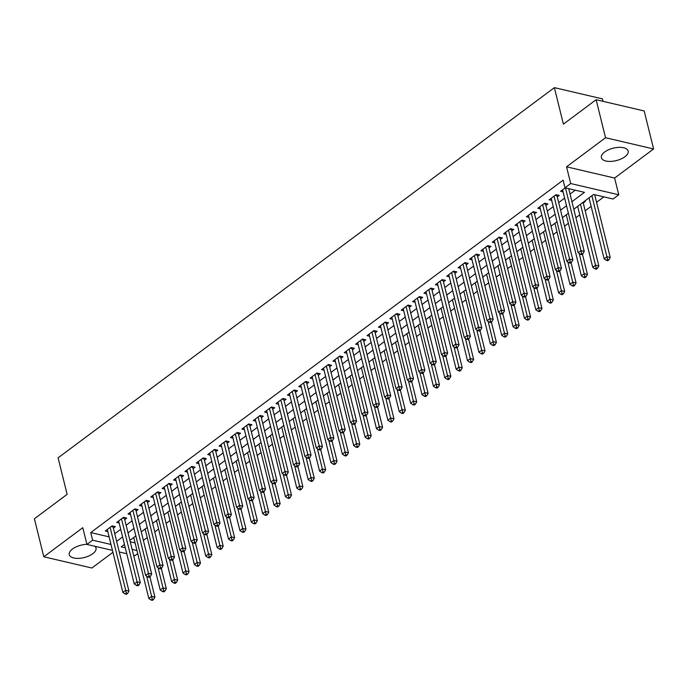<?xml version="1.0" encoding="UTF-8"?>
<svg xmlns="http://www.w3.org/2000/svg" width="688" height="688" viewBox="0 0 688 688"><rect width="100%" height="100%" fill="white"/><g stroke="black" fill="none" stroke-linecap="round" stroke-linejoin="round"><path stroke-width="1.03" d="M86.912 544.337A13.786 6.39 166.1 0 0 72.507 548.99A13.786 6.39 166.1 0 0 69.256 554.674A13.786 6.39 166.1 0 0 78.621 558.372A13.786 6.39 166.1 0 0 92.768 553.728A13.786 6.39 166.1 0 0 96.019 548.044A13.786 6.39 166.1 0 0 94.884 546.281M624.902 156.752A13.786 6.39 166.1 0 0 628.153 151.076A13.786 6.39 166.1 0 0 618.787 147.37A13.786 6.39 166.1 0 0 604.632 152.022A13.786 6.39 166.1 0 0 601.381 157.698A13.786 6.39 166.1 0 0 610.755 161.405A13.786 6.39 166.1 0 0 624.902 156.752M137.729 553.616L134.994 555.655L133.584 555.328M603.049 101.342L602.439 98.874L554.373 87.643L58.093 457.864L67.123 494.354L34.4 518.769L43.808 556.781L91.874 568.013L112.927 552.309M554.373 87.643L563.403 124.132L596.126 99.717L644.192 110.957L653.6 148.969L605.535 137.729L566.551 166.814L570.687 183.541L618.753 194.773L613.06 199.021L593.572 194.463L573.801 209.212M566.551 166.814L614.616 178.046L653.6 148.969M614.616 178.046L618.753 194.773M143.379 540.398L147.232 537.526M154.757 531.91L158.61 529.029M166.143 523.413L169.996 520.541M177.521 514.925L181.374 512.053M188.908 506.437L192.76 503.556M200.285 497.94L204.147 495.068M211.672 489.452L215.525 486.579M223.058 480.964L226.911 478.083M234.436 472.467L238.289 469.594M245.822 463.979L249.675 461.106M257.2 455.482L261.053 452.609M268.587 446.994L272.439 444.121M279.964 438.505L283.817 435.624M291.351 430.009L295.204 427.136M302.729 421.52L306.581 418.648M314.115 413.032L317.968 410.151M325.493 404.535L329.354 401.663M336.879 396.047L340.732 393.175M348.266 387.55L352.118 384.678M359.643 379.062L363.496 376.19M371.03 370.574L374.883 367.702M382.408 362.077L386.26 359.205M393.794 353.589L397.647 350.717M405.172 345.101L409.025 342.22M416.558 336.604L420.411 333.732M427.936 328.116L431.789 325.243M439.322 319.628L443.175 316.747M450.7 311.131L454.562 308.258M462.087 302.643L465.939 299.77M473.473 294.146L477.326 291.273M484.851 285.658L488.704 282.785M496.237 277.169L500.09 274.288M507.615 268.673L511.468 265.8M519.001 260.184L522.854 257.312M530.379 251.696L534.232 248.815M541.766 243.199L545.618 240.327M553.143 234.711L556.996 231.839M564.53 226.223L568.383 223.342M575.908 217.726L579.769 214.854M585.196 210.803L591.147 206.366M596.573 202.315L603.875 196.871M596.126 99.717L605.535 137.729M113.365 528.1L115.36 526.621L112.11 525.856L105.281 530.955L107.784 531.54M124.752 519.612L126.738 518.124L123.496 517.367L116.668 522.459L119.17 523.043M136.129 511.124L138.125 509.636L134.874 508.879L128.045 513.97L130.548 514.555M147.516 502.627L149.502 501.148L146.26 500.382L139.432 505.482L141.934 506.067M158.894 494.139L160.889 492.651L157.638 491.894L150.81 496.985L153.312 497.57M170.28 485.651L172.275 484.163L169.024 483.406L162.196 488.497L164.699 489.082M181.658 477.154L183.653 475.666L180.402 474.909L173.574 480.009L176.085 480.594M193.044 468.666L195.039 467.178L191.789 466.421L184.96 471.512L187.463 472.097M204.431 460.177L206.417 458.69L203.166 457.924L196.338 463.024L198.849 463.609M215.808 451.681L217.804 450.193L214.553 449.436L207.724 454.536L210.227 455.121M227.195 443.192L229.181 441.705L225.939 440.948L219.102 446.039L221.613 446.624M238.573 434.696L240.568 433.216L237.317 432.451L230.489 437.551L232.991 438.136M249.959 426.207L251.946 424.72L248.703 423.963L241.875 429.054L244.378 429.639M261.337 417.719L263.332 416.231L260.081 415.475L253.253 420.566L255.755 421.151M272.723 409.222L274.71 407.743L271.468 406.978L264.639 412.078L267.142 412.662M284.101 400.734L286.096 399.246L282.845 398.49L276.017 403.581L278.52 404.166M295.487 392.246L297.483 390.758L294.232 390.001L287.403 395.093L289.906 395.677M306.865 383.749L308.86 382.261L305.61 381.505L298.781 386.604L301.292 387.189M318.252 375.261L320.247 373.773L316.996 373.016L310.168 378.108L312.67 378.692M329.638 366.764L331.625 365.285L328.374 364.52L321.545 369.619L324.057 370.204M341.016 358.276L343.011 356.788L339.76 356.031L332.932 361.123L335.434 361.716M352.402 349.788L354.389 348.3L351.147 347.543L344.31 352.634L346.821 353.219M363.78 341.291L365.775 339.812L362.524 339.046L355.696 344.146L358.199 344.731M375.166 332.803L377.153 331.315L373.911 330.558L367.082 335.649L369.585 336.234M386.544 324.315L388.539 322.827L385.289 322.07L378.46 327.161L380.963 327.746M397.931 315.818L399.917 314.33L396.675 313.573L389.847 318.673L392.349 319.258M409.308 307.33L411.304 305.842L408.053 305.085L401.224 310.176L403.727 310.761M420.695 298.841L422.69 297.354L419.439 296.588L412.611 301.688L415.113 302.273M432.073 290.345L434.068 288.857L430.817 288.1L423.989 293.2L426.5 293.785M443.459 281.856L445.454 280.369L442.203 279.612L435.375 284.703L437.878 285.288M454.845 273.36L456.832 271.88L453.581 271.115L446.753 276.215L449.264 276.8M466.223 264.871L468.218 263.384L464.968 262.627L458.139 267.718L460.642 268.311M477.61 256.383L479.596 254.895L476.354 254.139L469.517 259.23L472.028 259.815M488.987 247.886L490.983 246.407L487.732 245.642L480.903 250.742L483.406 251.326M500.374 239.398L502.36 237.91L499.118 237.154L492.29 242.245L494.792 242.83M511.752 230.91L513.747 229.422L510.496 228.665L503.668 233.757L506.17 234.341M523.138 222.413L525.125 220.925L521.882 220.169L515.054 225.268L517.557 225.853M534.516 213.925L536.511 212.437L533.26 211.68L526.432 216.772L528.934 217.356M545.902 205.437L547.897 203.949L544.647 203.184L537.818 208.283L540.321 208.868M557.28 196.94L559.275 195.452L556.024 194.695L549.196 199.795L551.699 200.38M583.269 203.012L585.256 201.524L584.379 201.326M130.238 541.809L135.089 542.935M571.943 201.696L584.482 192.339L564.994 187.781L563.111 180.179L90.739 532.572L109.108 536.864M114.758 533.742L120.718 529.304M126.145 525.254L132.096 520.807M137.531 516.765L143.482 512.319M148.909 508.269L154.86 503.831M160.295 499.78L166.247 495.334M171.673 491.284L177.633 486.846M183.06 482.795L189.011 478.358M194.437 474.307L200.397 469.861M205.824 465.81L211.775 461.373M217.202 457.322L223.161 452.885M228.588 448.834L234.539 444.388M239.966 440.337L245.926 435.9M251.352 431.849L257.303 427.403M262.739 423.361L268.69 418.915M274.116 414.864L280.068 410.426M285.503 406.376L291.454 401.93M296.881 397.879L302.84 393.441M308.267 389.391L314.218 384.953M319.645 380.903L325.605 376.456M331.031 372.406L336.982 367.968M342.409 363.918L348.369 359.48M353.795 355.429L359.747 350.983M365.173 346.933L371.133 342.495M376.56 338.444L382.511 333.998M387.946 329.956L393.897 325.51M399.324 321.459L405.275 317.022M410.71 312.971L416.661 308.525M422.088 304.474L428.048 300.037M433.474 295.986L439.426 291.549M444.852 287.498L450.812 283.052M456.239 279.001L462.19 274.564M467.616 270.513L473.576 266.075M479.003 262.025L484.954 257.579M490.381 253.528L496.34 249.09M501.767 245.04L507.718 240.594M513.153 236.552L519.105 232.105M524.531 228.055L530.482 223.617M535.918 219.567L541.869 215.12M547.295 211.07L553.255 206.632M558.682 202.582L564.633 198.144M570.06 194.093L575.288 190.189M565.218 187.841L560.582 191.298L563.085 191.883M112.454 550.383L86.929 544.423L82.792 527.696L43.808 556.781M86.929 544.423L92.622 540.175L110.983 544.466M90.739 532.572L92.622 540.175M564.994 187.781L570.687 183.541M126.764 553.728L119.273 551.982M124.459 544.423L121.2 546.857L125.293 547.811M132.122 549.411L136.964 550.538M568.374 213.263L562.423 217.709M556.996 221.751L551.036 226.197M545.61 230.248L539.659 234.685M534.232 238.736L528.272 243.182M522.846 247.233L516.894 251.67M511.468 255.721L505.508 260.159M500.081 264.209L494.13 268.655M488.695 272.706L482.744 277.144M477.317 281.194L471.366 285.632M465.931 289.682L459.98 294.129M454.553 298.179L448.593 302.617M443.167 306.667L437.215 311.114M431.789 315.156L425.829 319.602M420.402 323.652L414.451 328.09M409.025 332.141L403.065 336.587M397.638 340.637L391.687 345.075M386.26 349.126L380.301 353.563M374.874 357.614L368.923 362.06M363.488 366.111L357.536 370.548M352.11 374.599L346.159 379.036M340.723 383.087L334.772 387.533M329.346 391.584L323.386 396.021M317.959 400.072L312.008 404.518M306.581 408.56L300.622 413.006M295.195 417.057L289.244 421.495M283.817 425.545L277.857 429.991M272.431 434.042L266.48 438.48M261.053 442.53L255.093 446.968M249.667 451.018L243.715 455.465M238.28 459.515L232.329 463.953M226.902 468.003L220.951 472.45M215.516 476.492L209.565 480.938M204.138 484.988L198.178 489.426M192.752 493.477L186.801 497.923M181.374 501.973L175.414 506.411M169.988 510.462L164.036 514.899M158.61 518.95L152.65 523.396M147.223 527.447L141.272 531.884M135.846 535.935L129.886 540.372M116.642 541.344L122.602 536.907M128.028 532.856L133.979 528.41M139.406 524.368L145.366 519.922M150.792 515.871L156.744 511.433M162.17 507.383L168.13 502.937M173.557 498.886L179.508 494.448M184.943 490.398L190.894 485.96M196.321 481.91L202.272 477.463M207.707 473.413L213.658 468.975M219.085 464.925L225.036 460.487M230.471 456.436L236.423 451.99M241.849 447.94L247.809 443.502M253.236 439.451L259.187 435.005M264.613 430.963L270.573 426.517M276 422.466L281.951 418.029M287.378 413.978L293.337 409.532M298.764 405.481L304.715 401.044M310.15 396.993L316.102 392.556M321.528 388.505L327.479 384.059M332.915 380.008L338.866 375.571M344.292 371.52L350.244 367.082M355.679 363.032L361.63 358.586M367.057 354.535L373.016 350.097M378.443 346.047L384.394 341.601M389.821 337.559L395.781 333.112M401.207 329.062L407.158 324.624M412.585 320.574L418.545 316.127M423.971 312.077L429.923 307.639M435.358 303.589L441.309 299.151M446.736 295.1L452.687 290.654M458.122 286.604L464.073 282.166M469.5 278.115L475.451 273.669M480.886 269.627L486.837 265.181M492.264 261.13L498.224 256.693M503.65 252.642L509.602 248.196M515.028 244.145L520.988 239.708M526.415 235.657L532.366 231.22M537.792 227.169L543.752 222.723M549.179 218.672L555.13 214.235M560.565 210.184L566.516 205.746M565.467 187.893L580.999 250.638L578.152 252.763L562.569 189.811M568.718 188.658L584.241 251.395L580.999 250.638L581.609 253.476L580.466 254.328L581.764 254.629L582.908 253.777L581.609 253.476M582.908 253.777L584.241 251.395M578.152 252.763L580.466 254.328M589.04 197.852L604.133 258.834L606.979 256.71L610.23 257.467L594.699 194.73M607.59 259.548L606.446 260.399L607.745 260.7L608.889 259.858L607.59 259.548L591.886 195.727M606.446 260.399L604.133 258.834M610.23 257.467L608.889 259.858M554.038 196.183L569.612 259.127L566.766 261.251L551.191 198.307M556.936 194.91L556.927 195.1A1.772 1.161 -76.8 0 0 556.979 195.727L572.863 259.883L569.612 259.127L570.223 261.965L569.088 262.816L570.386 263.126L571.522 262.274L570.223 261.965M571.522 262.274L572.863 259.883M566.766 261.251L569.088 262.816M542.651 204.671L558.235 267.615L555.388 269.739L539.805 206.796M545.55 203.399L545.541 203.588A1.772 1.161 -76.8 0 0 545.601 204.216L561.477 268.38L558.235 267.615L558.837 270.461L557.701 271.313L559 271.614L560.144 270.762L558.837 270.461M560.144 270.762L561.477 268.38M555.388 269.739L557.701 271.313M531.274 213.168L546.848 276.112L544.002 278.236L528.427 215.284M534.172 211.887L534.163 212.076A1.772 1.161 -76.8 0 0 534.215 212.704L550.099 276.868L546.848 276.112L547.459 278.95L546.324 279.801L547.622 280.102L548.757 279.259L547.459 278.95M548.757 279.259L550.099 276.868M544.002 278.236L546.324 279.801M519.887 221.656L535.462 284.6L532.624 286.724L517.041 223.781M522.785 220.384L522.777 220.573A1.772 1.161 -76.8 0 0 522.837 221.201L538.713 285.357L535.462 284.6L536.072 287.446L534.937 288.289L536.236 288.599L537.371 287.747L536.072 287.446M537.371 287.747L538.713 285.357M532.624 286.724L534.937 288.289M577.662 206.34L592.746 267.322L595.593 265.198L598.844 265.955L583.089 202.289M596.204 268.045L595.068 268.888L596.367 269.197L597.502 268.346L596.204 268.045L580.5 204.216M595.068 268.888L592.746 267.322M598.844 265.955L597.502 268.346M566.276 214.828L581.369 275.811L584.215 273.695L587.457 274.452L582.435 254.13M584.826 276.533L583.682 277.384L584.981 277.685L586.124 276.834L584.826 276.533L579.21 253.476M583.682 277.384L581.369 275.811M587.457 274.452L586.124 276.834M554.889 223.325L569.982 284.307L572.829 282.183L576.08 282.94L571.049 262.627M573.439 285.021L572.304 285.873L573.603 286.174L574.738 285.331L573.439 285.021L567.832 261.965M572.304 285.873L569.982 284.307M576.08 282.94L574.738 285.331M543.511 231.813L558.604 292.796L561.451 290.671L564.693 291.437L559.671 271.115M562.062 293.518L560.918 294.361L562.216 294.67L563.36 293.819L562.062 293.518L556.446 270.461M560.918 294.361L558.604 292.796M564.693 291.437L563.36 293.819M508.509 230.145L524.084 293.097L521.237 295.212L505.663 232.269M511.399 228.872L511.39 229.061A1.772 1.161 -76.8 0 0 511.451 229.689L527.335 293.853L524.084 293.097L524.695 295.935L523.551 296.786L524.858 297.087L525.993 296.236L524.695 295.935M525.993 296.236L527.335 293.853M521.237 295.212L523.551 296.786M532.125 240.301L547.218 301.292L550.065 299.168L553.315 299.925L548.284 279.603M550.675 302.006L549.54 302.858L550.839 303.159L551.974 302.307L550.675 302.006L545.059 278.95M549.54 302.858L547.218 301.292M553.315 299.925L551.974 302.307M497.123 238.641L512.698 301.585L509.851 303.709L494.276 240.766M500.021 237.369L500.013 237.549A1.772 1.161 -76.8 0 0 500.073 238.186L515.948 302.342L512.698 301.585L513.308 304.423L512.173 305.274L513.472 305.575L514.607 304.732L513.308 304.423M514.607 304.732L515.948 302.342M509.851 303.709L512.173 305.274M520.747 248.798L535.84 309.781L538.687 307.656L541.929 308.413L536.907 288.1M539.297 310.494L538.154 311.346L539.452 311.647L540.596 310.804L539.297 310.494L533.682 287.438M538.154 311.346L535.84 309.781M541.929 308.413L540.596 310.804M485.745 247.13L501.32 310.073L498.473 312.197L482.899 249.254M488.635 245.857L488.626 246.046A1.772 1.161 -76.8 0 0 488.686 246.674L504.562 310.838L501.32 310.073L501.93 312.92L500.787 313.762L502.085 314.072L503.229 313.221L501.93 312.92M503.229 313.221L504.562 310.838M498.473 312.197L500.787 313.762M509.361 257.286L524.454 318.269L527.3 316.145L530.551 316.91L525.52 296.588M527.911 318.991L526.776 319.843L528.074 320.144L529.21 319.292L527.911 318.991L522.295 295.935M526.776 319.843L524.454 318.269M530.551 316.91L529.21 319.292M474.359 255.618L489.933 318.57L487.087 320.694L471.512 257.742M477.257 254.345L477.248 254.534A1.772 1.161 -76.8 0 0 477.309 255.162L493.184 319.327L489.933 318.57L490.544 321.408L489.409 322.259L490.707 322.56L491.843 321.709L490.544 321.408M491.843 321.709L493.184 319.327M487.087 320.694L489.409 322.259M497.983 265.774L513.076 326.766L515.923 324.641L519.165 325.398L514.134 305.085M516.525 327.479L515.389 328.331L516.688 328.632L517.823 327.78L516.525 327.479L510.917 304.423M515.389 328.331L513.076 326.766M519.165 325.398L517.823 327.78M462.972 264.115L478.556 327.058L475.709 329.182L460.134 266.239M465.871 262.842L465.862 263.031A1.772 1.161 -76.8 0 0 465.922 263.659L481.798 327.815L478.556 327.058L479.166 329.896L478.022 330.747L479.321 331.048L480.465 330.206L479.166 329.896M480.465 330.206L481.798 327.815M475.709 329.182L478.022 330.747M486.597 274.271L501.69 335.254L504.536 333.13L507.787 333.886L502.756 313.573M505.147 335.976L504.012 336.819L505.31 337.129L506.445 336.277L505.147 335.976L499.531 312.92M504.012 336.819L501.69 335.254M507.787 333.886L506.445 336.277M451.595 272.603L467.169 335.546L464.323 337.67L448.748 274.727M454.493 271.33L454.484 271.519A1.772 1.161 -76.8 0 0 454.544 272.147L470.42 336.312L467.169 335.546L467.78 338.393L466.645 339.244L467.943 339.545L469.078 338.694L467.78 338.393M469.078 338.694L470.42 336.312M464.323 337.67L466.645 339.244M475.219 282.759L490.312 343.742L493.15 341.626L496.401 342.383L491.37 322.061M493.76 344.464L492.625 345.316L493.924 345.617L495.059 344.765L493.76 344.464L488.153 321.408M492.625 345.316L490.312 343.742M496.401 342.383L495.059 344.765M440.208 281.1L455.791 344.043L452.945 346.167L437.362 283.215M443.106 279.818L443.098 280.007A1.772 1.161 -76.8 0 0 443.158 280.635L459.034 344.8L455.791 344.043L456.402 346.881L455.258 347.732L456.557 348.033L457.701 347.182L456.402 346.881M457.701 347.182L459.034 344.8M452.945 346.167L455.258 347.732M463.832 291.256L478.925 352.239L481.772 350.115L485.023 350.871L479.992 330.558M482.383 352.953L481.239 353.804L482.537 354.105L483.681 353.262L482.383 352.953L476.767 329.896M481.239 353.804L478.925 352.239M485.023 350.871L483.681 353.262M428.83 289.588L444.405 352.531L441.558 354.655L425.984 291.712M431.729 288.315L431.72 288.504A1.772 1.161 -76.8 0 0 431.772 289.132L447.656 353.288L444.405 352.531L445.016 355.378L443.88 356.221L445.179 356.53L446.314 355.679L445.016 355.378M446.314 355.679L447.656 353.288M441.558 354.655L443.88 356.221M452.455 299.744L467.539 360.727L470.386 358.603L473.636 359.368L468.605 339.046M470.996 361.449L469.861 362.292L471.16 362.602L472.295 361.75L470.996 361.449L465.389 338.393M469.861 362.292L467.539 360.727M473.636 359.368L472.295 361.75M417.444 298.076L433.027 361.028L430.181 363.144L414.597 300.2M420.342 296.803L420.334 296.992A1.772 1.161 -76.8 0 0 420.394 297.62L436.269 361.785L433.027 361.028L433.629 363.866L432.494 364.717L433.793 365.018L434.936 364.167L433.629 363.866M434.936 364.167L436.269 361.785M430.181 363.144L432.494 364.717M406.066 306.573L421.641 369.516L418.794 371.64L403.22 308.688M408.964 305.291L408.956 305.481A1.772 1.161 -76.8 0 0 409.007 306.108L424.892 370.273L421.641 369.516L422.251 372.354L421.116 373.206L422.415 373.507L423.55 372.664L422.251 372.354M423.55 372.664L424.892 370.273M418.794 371.64L421.116 373.206M394.68 315.061L410.254 378.004L407.416 380.129L391.833 317.185M397.578 313.788L397.569 313.977A1.772 1.161 -76.8 0 0 397.63 314.605L413.505 378.77L410.254 378.004L410.865 380.851L409.73 381.694L411.028 382.003L412.164 381.152L410.865 380.851M412.164 381.152L413.505 378.77M407.416 380.129L409.73 381.694M383.302 323.549L398.877 386.501L396.03 388.617L380.455 325.673M386.192 322.276L386.183 322.466A1.772 1.161 -76.8 0 0 386.243 323.093L402.127 387.258L398.877 386.501L399.487 389.339L398.343 390.191L399.651 390.492L400.786 389.64L399.487 389.339M400.786 389.64L402.127 387.258M396.03 388.617L398.343 390.191M371.916 332.046L387.49 394.989L384.652 397.114L369.069 334.17M374.814 330.773L374.805 330.954A1.772 1.161 -76.8 0 0 374.865 331.59L390.741 395.746L387.49 394.989L388.101 397.827L386.966 398.679L388.264 398.98L389.399 398.137L388.101 397.827M389.399 398.137L390.741 395.746M384.652 397.114L386.966 398.679M360.538 340.534L376.112 403.478L373.266 405.602L357.691 342.658M363.427 339.261L363.419 339.451A1.772 1.161 -76.8 0 0 363.479 340.078L379.355 404.243L376.112 403.478L376.723 406.324L375.579 407.167L376.878 407.477L378.022 406.625L376.723 406.324M378.022 406.625L379.355 404.243M373.266 405.602L375.579 407.167M349.151 349.022L364.726 411.974L361.879 414.099L346.305 351.147M352.05 347.75L352.041 347.939A1.772 1.161 -76.8 0 0 352.101 348.567L367.977 412.731L364.726 411.974L365.337 414.812L364.201 415.664L365.5 415.965L366.635 415.113L365.337 414.812M366.635 415.113L367.977 412.731M361.879 414.099L364.201 415.664M337.765 357.519L353.348 420.463L350.502 422.587L334.927 359.643M340.663 356.246L340.655 356.436A1.772 1.161 -76.8 0 0 340.715 357.063L356.59 421.219L353.348 420.463L353.959 423.301L352.815 424.152L354.114 424.453L355.257 423.61L353.959 423.301M355.257 423.61L356.59 421.219M350.502 422.587L352.815 424.152M326.387 366.007L341.962 428.951L339.115 431.075L323.541 368.132M329.285 364.735L329.277 364.924A1.772 1.161 -76.8 0 0 329.337 365.552L345.213 429.716L341.962 428.951L342.572 431.797L341.437 432.649L342.736 432.95L343.871 432.098L342.572 431.797M343.871 432.098L345.213 429.716M339.115 431.075L341.437 432.649M315.001 374.504L330.584 437.448L327.737 439.572L312.154 376.62M317.899 373.223L317.89 373.412A1.772 1.161 -76.8 0 0 317.951 374.04L333.826 438.204L330.584 437.448L331.195 440.286L330.051 441.137L331.349 441.438L332.493 440.587L331.195 440.286M332.493 440.587L333.826 438.204M327.737 439.572L330.051 441.137M303.623 382.992L319.198 445.936L316.351 448.06L300.776 385.117M306.521 381.72L306.513 381.909A1.772 1.161 -76.8 0 0 306.564 382.537L322.448 446.693L319.198 445.936L319.808 448.782L318.673 449.625L319.972 449.935L321.107 449.083L319.808 448.782M321.107 449.083L322.448 446.693M316.351 448.06L318.673 449.625M292.237 391.481L307.82 454.433L304.973 456.548L289.39 393.605M295.135 390.208L295.126 390.397A1.772 1.161 -76.8 0 0 295.186 391.025L311.062 455.189L307.82 454.433L308.422 457.271L307.287 458.122L308.585 458.423L309.729 457.572L308.422 457.271M309.729 457.572L311.062 455.189M304.973 456.548L307.287 458.122M280.859 399.977L296.433 462.921L293.587 465.045L278.012 402.102M283.757 398.696L283.748 398.885A1.772 1.161 -76.8 0 0 283.8 399.522L299.684 463.678L296.433 462.921L297.044 465.759L295.909 466.61L297.207 466.911L298.343 466.068L297.044 465.759M298.343 466.068L299.684 463.678M293.587 465.045L295.909 466.61M269.472 408.466L285.047 471.409L282.209 473.533L266.626 410.59M272.371 407.193L272.362 407.382A1.772 1.161 -76.8 0 0 272.422 408.01L288.298 472.174L285.047 471.409L285.658 474.256L284.522 475.098L285.821 475.408L286.956 474.557L285.658 474.256M286.956 474.557L288.298 472.174M282.209 473.533L284.522 475.098M258.095 416.954L273.669 479.906L270.823 482.021L255.248 419.078M260.984 415.681L260.976 415.87A1.772 1.161 -76.8 0 0 261.036 416.498L276.92 480.663L273.669 479.906L274.28 482.744L273.136 483.595L274.443 483.896L275.578 483.045L274.28 482.744M275.578 483.045L276.92 480.663M270.823 482.021L273.136 483.595M246.708 425.451L262.283 488.394L259.445 490.518L243.862 427.575M249.606 424.178L249.598 424.358A1.772 1.161 -76.8 0 0 249.658 424.995L265.534 489.151L262.283 488.394L262.893 491.232L261.758 492.083L263.057 492.384L264.192 491.542L262.893 491.232M264.192 491.542L265.534 489.151M259.445 490.518L261.758 492.083M235.33 433.939L250.905 496.882L248.058 499.006L232.484 436.063M238.22 432.666L238.211 432.855A1.772 1.161 -76.8 0 0 238.272 433.483L254.147 497.648L250.905 496.882L251.516 499.729L250.372 500.572L251.67 500.881L252.814 500.03L251.516 499.729M252.814 500.03L254.147 497.648M248.058 499.006L250.372 500.572M223.944 442.436L239.519 505.379L236.672 507.503L221.097 444.551M226.842 441.154L226.834 441.343A1.772 1.161 -76.8 0 0 226.894 441.971L242.769 506.136L239.519 505.379L240.129 508.217L238.994 509.068L240.293 509.369L241.428 508.518L240.129 508.217M241.428 508.518L242.769 506.136M236.672 507.503L238.994 509.068M212.558 450.924L228.141 513.867L225.294 515.991L209.72 453.048M215.456 449.651L215.447 449.84A1.772 1.161 -76.8 0 0 215.507 450.468L231.383 514.624L228.141 513.867L228.751 516.705L227.608 517.557L228.906 517.866L230.05 517.015L228.751 516.705M230.05 517.015L231.383 514.624M225.294 515.991L227.608 517.557M201.18 459.412L216.754 522.355L213.908 524.48L198.333 461.536M204.078 458.139L204.069 458.328A1.772 1.161 -76.8 0 0 204.13 458.956L220.005 523.121L216.754 522.355L217.365 525.202L216.23 526.053L217.528 526.354L218.664 525.503L217.365 525.202M218.664 525.503L220.005 523.121M213.908 524.48L216.23 526.053M189.793 467.909L205.377 530.852L202.53 532.976L186.947 470.024M192.692 466.627L192.683 466.817A1.772 1.161 -76.8 0 0 192.743 467.444L208.619 531.609L205.377 530.852L205.987 533.69L204.843 534.542L206.142 534.843L207.286 534L205.987 533.69M207.286 534L208.619 531.609M202.53 532.976L204.843 534.542M178.416 476.397L193.99 539.34L191.144 541.465L175.569 478.521M181.314 475.124L181.305 475.313A1.772 1.161 -76.8 0 0 181.357 475.941L197.241 540.097L193.99 539.34L194.601 542.187L193.466 543.03L194.764 543.339L195.899 542.488L194.601 542.187M195.899 542.488L197.241 540.097M191.144 541.465L193.466 543.03M167.029 484.885L182.612 547.837L179.766 549.953L164.183 487.009M169.927 483.612L169.919 483.802A1.772 1.161 -76.8 0 0 169.979 484.429L185.855 548.594L182.612 547.837L183.214 550.675L182.079 551.527L183.378 551.828L184.522 550.976L183.214 550.675M184.522 550.976L185.855 548.594M179.766 549.953L182.079 551.527M155.651 493.382L171.226 556.325L168.379 558.45L152.805 495.506M158.55 492.109L158.541 492.29A1.772 1.161 -76.8 0 0 158.593 492.926L174.477 557.082L171.226 556.325L171.837 559.163L170.701 560.015L172 560.316L173.135 559.473L171.837 559.163M173.135 559.473L174.477 557.082M168.379 558.45L170.701 560.015M144.265 501.87L159.84 564.814L157.002 566.938L141.418 503.994M147.163 500.597L147.155 500.787A1.772 1.161 -76.8 0 0 147.215 501.414L163.09 565.579L159.84 564.814L160.45 567.66L159.315 568.503L160.614 568.813L161.749 567.961L160.45 567.66M161.749 567.961L163.09 565.579M157.002 566.938L159.315 568.503M132.887 510.358L148.462 573.31L145.615 575.435L130.041 512.483M135.777 509.086L135.768 509.275A1.772 1.161 -76.8 0 0 135.828 509.903L151.713 574.067L148.462 573.31L149.072 576.148L147.929 577L149.236 577.301L150.371 576.449L149.072 576.148M150.371 576.449L151.713 574.067M145.615 575.435L147.929 577M121.501 518.855L137.075 581.799L134.237 583.923L118.654 520.979M124.399 517.582L124.39 517.763A1.772 1.161 -76.8 0 0 124.451 518.399L140.326 582.555L137.075 581.799L137.686 584.637L136.551 585.488L137.849 585.789L138.985 584.946L137.686 584.637M138.985 584.946L140.326 582.555M134.237 583.923L136.551 585.488M110.123 527.343L125.698 590.287L122.851 592.411L107.276 529.468M113.013 526.071L113.004 526.26A1.772 1.161 -76.8 0 0 113.064 526.888L128.94 591.052L125.698 590.287L126.308 593.133L125.164 593.985L126.463 594.286L127.607 593.434L126.308 593.133M127.607 593.434L128.94 591.052M122.851 592.411L125.164 593.985M441.068 308.233L456.161 369.215L459.008 367.1L462.25 367.856L457.228 347.535M459.618 369.938L458.475 370.789L459.773 371.09L460.917 370.239L459.618 369.938L454.003 346.881M458.475 370.789L456.161 369.215M462.25 367.856L460.917 370.239M429.682 316.729L444.775 377.712L447.621 375.588L450.872 376.345L445.841 356.031M448.232 378.426L447.097 379.277L448.395 379.578L449.531 378.735L448.232 378.426L442.625 355.369M447.097 379.277L444.775 377.712M450.872 376.345L449.531 378.735M418.304 325.218L433.397 386.2L436.244 384.076L439.486 384.841L434.463 364.52M436.854 386.923L435.71 387.765L437.009 388.075L438.153 387.224L436.854 386.923L431.238 363.866M435.71 387.765L433.397 386.2M439.486 384.841L438.153 387.224M406.918 333.706L422.011 394.697L424.857 392.573L428.108 393.33L423.077 373.008M425.468 395.411L424.333 396.262L425.631 396.563L426.766 395.712L425.468 395.411L419.852 372.354M424.333 396.262L422.011 394.697M428.108 393.33L426.766 395.712M395.54 342.203L410.633 403.185L413.479 401.061L416.722 401.818L411.699 381.505M414.09 403.899L412.946 404.75L414.245 405.051L415.389 404.209L414.09 403.899L408.474 380.851M412.946 404.75L410.633 403.185M416.722 401.818L415.389 404.209M384.153 350.691L399.246 411.673L402.093 409.549L405.344 410.315L400.313 389.993M402.704 412.396L401.568 413.247L402.867 413.548L404.002 412.697L402.704 412.396L397.088 389.339M401.568 413.247L399.246 411.673M405.344 410.315L404.002 412.697M372.776 359.179L387.869 420.17L390.715 418.046L393.957 418.803L388.935 398.49M391.317 420.884L390.182 421.735L391.481 422.036L392.616 421.185L391.317 420.884L385.71 397.827M390.182 421.735L387.869 420.17M393.957 418.803L392.616 421.185M361.389 367.676L376.482 428.658L379.329 426.534L382.58 427.291L377.549 406.978M379.939 429.381L378.804 430.224L380.103 430.533L381.238 429.682L379.939 429.381L374.324 406.324M378.804 430.224L376.482 428.658M382.58 427.291L381.238 429.682M350.011 376.164L365.104 437.147L367.942 435.031L371.193 435.788L366.162 415.466M368.553 437.869L367.418 438.72L368.716 439.021L369.852 438.17L368.553 437.869L362.946 414.812M367.418 438.72L365.104 437.147M371.193 435.788L369.852 438.17M338.625 384.661L353.718 445.643L356.565 443.519L359.815 444.276L354.784 423.963M357.175 446.357L356.031 447.209L357.33 447.51L358.474 446.667L357.175 446.357L351.559 423.301M356.031 447.209L353.718 445.643M359.815 444.276L358.474 446.667M327.247 393.149L342.332 454.132L345.178 452.007L348.429 452.773L343.398 432.451M345.789 454.854L344.654 455.697L345.952 456.006L347.087 455.155L345.789 454.854L340.182 431.797M344.654 455.697L342.332 454.132M348.429 452.773L347.087 455.155M315.861 401.637L330.954 462.62L333.8 460.504L337.043 461.261L332.02 440.939M334.411 463.342L333.267 464.194L334.566 464.495L335.71 463.643L334.411 463.342L328.795 440.286M333.267 464.194L330.954 462.62M337.043 461.261L335.71 463.643M304.474 410.134L319.567 471.117L322.414 468.992L325.665 469.749L320.634 449.436M323.025 471.83L321.889 472.682L323.188 472.983L324.323 472.14L323.025 471.83L317.417 448.774M321.889 472.682L319.567 471.117M325.665 469.749L324.323 472.14M293.097 418.622L308.19 479.605L311.036 477.481L314.278 478.246L309.256 457.924M311.647 480.327L310.503 481.17L311.802 481.48L312.945 480.628L311.647 480.327L306.031 457.271M310.503 481.17L308.19 479.605M314.278 478.246L312.945 480.628M281.71 427.11L296.803 488.102L299.65 485.977L302.901 486.734L297.87 466.421M300.26 488.815L299.125 489.667L300.424 489.968L301.559 489.116L300.26 488.815L294.645 465.759M299.125 489.667L296.803 488.102M302.901 486.734L301.559 489.116M270.332 435.607L285.425 496.59L288.272 494.466L291.514 495.222L286.492 474.909M288.883 497.304L287.739 498.155L289.037 498.465L290.181 497.613L288.883 497.304L283.267 474.256M287.739 498.155L285.425 496.59M291.514 495.222L290.181 497.613M258.946 444.095L274.039 505.078L276.886 502.954L280.136 503.719L275.105 483.397M277.496 505.8L276.361 506.652L277.66 506.953L278.795 506.101L277.496 505.8L271.88 482.744M276.361 506.652L274.039 505.078M280.136 503.719L278.795 506.101M247.568 452.592L262.661 513.575L265.508 511.451L268.75 512.207L263.728 491.894M266.11 514.289L264.975 515.14L266.273 515.441L267.408 514.598L266.11 514.289L260.503 491.232M264.975 515.14L262.661 513.575M268.75 512.207L267.408 514.598M236.182 461.08L251.275 522.063L254.121 519.939L257.372 520.696L252.341 500.382M254.732 522.785L253.597 523.628L254.895 523.938L256.031 523.086L254.732 522.785L249.116 499.729M253.597 523.628L251.275 522.063M257.372 520.696L256.031 523.086M224.804 469.569L239.897 530.551L242.735 528.436L245.986 529.192L240.955 508.871M243.346 531.274L242.21 532.125L243.509 532.426L244.644 531.575L243.346 531.274L237.738 508.217M242.21 532.125L239.897 530.551M245.986 529.192L244.644 531.575M213.418 478.065L228.511 539.048L231.357 536.924L234.608 537.681L229.577 517.367M231.968 539.762L230.824 540.613L232.123 540.914L233.266 540.071L231.968 539.762L226.352 516.705M230.824 540.613L228.511 539.048M234.608 537.681L233.266 540.071M202.04 486.554L217.124 547.536L219.971 545.412L223.222 546.177L218.191 525.856M220.581 548.259L219.446 549.101L220.745 549.411L221.88 548.56L220.581 548.259L214.974 525.202M219.446 549.101L217.124 547.536M223.222 546.177L221.88 548.56M190.653 495.042L205.746 556.033L208.593 553.909L211.835 554.666L206.813 534.344M209.204 556.747L208.06 557.598L209.358 557.899L210.502 557.048L209.204 556.747L203.588 533.69M208.06 557.598L205.746 556.033M211.835 554.666L210.502 557.048M179.267 503.539L194.36 564.521L197.207 562.397L200.457 563.154L195.426 542.841M197.817 565.235L196.682 566.086L197.981 566.387L199.116 565.545L197.817 565.235L192.21 542.178M196.682 566.086L194.36 564.521M200.457 563.154L199.116 565.545M167.889 512.027L182.982 573.009L185.829 570.885L189.071 571.651L184.049 551.329M186.439 573.732L185.296 574.583L186.594 574.884L187.738 574.033L186.439 573.732L180.824 550.675M185.296 574.583L182.982 573.009M189.071 571.651L187.738 574.033M156.503 520.515L171.596 581.506L174.442 579.382L177.693 580.139L172.662 559.826M175.053 582.22L173.918 583.071L175.216 583.372L176.352 582.521L175.053 582.22L169.437 559.163M173.918 583.071L171.596 581.506M177.693 580.139L176.352 582.521M145.125 529.012L160.218 589.994L163.065 587.87L166.307 588.627L161.284 568.314M163.675 590.717L162.531 591.56L163.83 591.869L164.974 591.018L163.675 590.717L158.059 567.66M162.531 591.56L160.218 589.994M166.307 588.627L164.974 591.018M133.739 537.5L148.832 598.483L151.678 596.367L154.929 597.124L149.898 576.802M152.289 599.205L151.154 600.056L152.452 600.357L153.587 599.506L152.289 599.205L146.673 576.148M151.154 600.056L148.832 598.483M154.929 597.124L153.587 599.506M555.835 194.842L556.927 195.1M555.207 195.306L556.979 195.727M544.449 203.33L545.541 203.588M543.821 203.803L545.601 204.216M533.071 211.827L534.163 212.076M532.443 212.291L534.215 212.704M521.685 220.315L522.777 220.573M521.057 220.788L522.837 221.201M510.307 228.803L511.39 229.061M509.679 229.276L511.451 229.689M498.92 237.3L500.013 237.549M498.293 237.764L500.073 238.186M487.543 245.788L488.626 246.046M486.915 246.261L488.686 246.674M476.156 254.276L477.248 254.534M475.528 254.749L477.309 255.162M464.77 262.773L465.862 263.031M464.142 263.237L465.922 263.659M453.392 271.261L454.484 271.519M452.764 271.734L454.544 272.147M442.006 279.758L443.098 280.007M441.378 280.222L443.158 280.635M430.628 288.246L431.72 288.504M430 288.711L431.772 289.132M419.241 296.734L420.334 296.992M418.614 297.207L420.394 297.62M407.864 305.231L408.956 305.481M407.236 305.696L409.007 306.108M396.477 313.719L397.569 313.977M395.849 314.192L397.63 314.605M385.099 322.208L386.183 322.466M384.472 322.681L386.243 323.093M373.713 330.704L374.805 330.954M373.085 331.169L374.865 331.59M362.335 339.193L363.419 339.451M361.707 339.666L363.479 340.078M350.949 347.689L352.041 347.939M350.321 348.154L352.101 348.567M339.562 356.178L340.655 356.436M338.935 356.642L340.715 357.063M328.185 364.666L329.277 364.924M327.557 365.139L329.337 365.552M316.798 373.163L317.89 373.412M316.17 373.627L317.951 374.04M305.42 381.651L306.513 381.909M304.793 382.115L306.564 382.537M294.034 390.139L295.126 390.397M293.406 390.612L295.186 391.025M282.656 398.636L283.748 398.885M282.028 399.1L283.8 399.522M271.27 407.124L272.362 407.382M270.642 407.597L272.422 408.01M259.892 415.612L260.976 415.87M259.264 416.085L261.036 416.498M248.506 424.109L249.598 424.358M247.878 424.573L249.658 424.995M237.128 432.597L238.211 432.855M236.5 433.07L238.272 433.483M225.741 441.094L226.834 441.343M225.114 441.558L226.894 441.971M214.355 449.582L215.447 449.84M213.727 450.047L215.507 450.468M202.977 458.07L204.069 458.328M202.349 458.543L204.13 458.956M191.591 466.567L192.683 466.817M190.963 467.032L192.743 467.444M180.213 475.055L181.305 475.313M179.585 475.528L181.357 475.941M168.827 483.544L169.919 483.802M168.199 484.017L169.979 484.429M157.449 492.04L158.541 492.29M156.821 492.505L158.593 492.926M146.062 500.529L147.155 500.787M145.435 501.002L147.215 501.414M134.685 509.017L135.768 509.275M134.057 509.49L135.828 509.903M123.298 517.514L124.39 517.763M122.67 517.978L124.451 518.399M111.92 526.002L113.004 526.26M111.293 526.475L113.064 526.888"/></g></svg>
